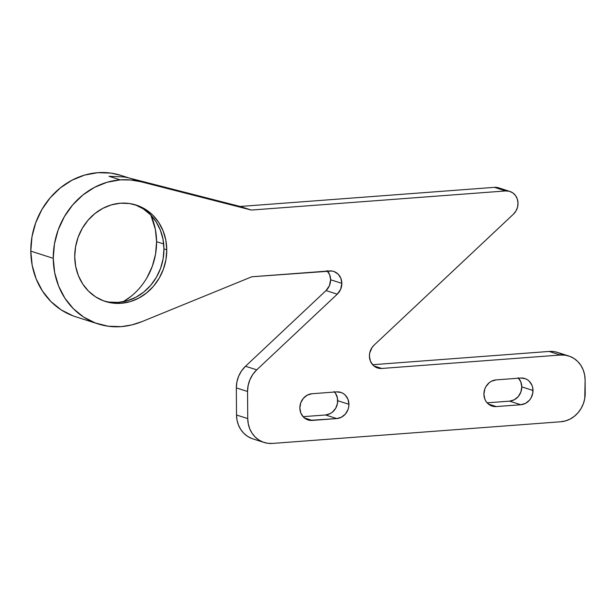 <?xml version="1.0" encoding="UTF-8"?>
<svg xmlns="http://www.w3.org/2000/svg" width="616" height="616" viewBox="0 0 616 616"><rect width="100%" height="100%" fill="white"/><g stroke="black" fill="none" stroke-linecap="round" stroke-linejoin="round"><path stroke-width="0.92" d="M326.957 270.601L329.645 274.728L330.615 279.764L341.841 283.352L340.871 278.317L338.184 274.189L334.18 271.594L331.878 271.009L251.813 276.776L329.483 270.932A13.498 12.143 -72.3 0 1 333.68 271.425A13.498 12.143 -72.3 0 1 341.841 283.352L330.615 279.764A13.498 12.143 107.7 0 0 327.419 271.086M369.408 356.04A13.498 12.143 -72.3 0 1 373.997 345.222L513.428 214.183L515.977 210.972L517.555 207.13L518.01 203.026L517.309 199.03L515.507 195.541L512.782 192.87L509.393 191.291L505.651 190.937L494.425 187.349L240.117 206.468L129.861 178.201A80.966 72.834 107.7 0 0 123.847 176.954L109.009 176.276L123.847 176.954A80.966 72.834 107.7 0 1 129.861 178.201L240.117 206.468L251.343 210.056L505.651 190.937L251.343 210.056L141.087 181.789L130.769 180.003L120.236 179.864L109.009 176.276L120.236 179.864L107.076 182.267L94.448 187.395L82.829 195.049L72.665 204.951L64.349 216.701L58.197 229.853L54.454 243.913L53.261 258.327A74.22 66.767 -72.3 0 1 120.236 179.864A80.966 72.834 -72.3 0 1 141.087 181.789L129.861 178.201L141.087 181.789L251.343 210.056L240.117 206.468L494.425 187.349L505.651 190.937A13.498 12.143 -72.3 0 1 509.856 191.43A13.498 12.143 -72.3 0 1 517.848 201.247A13.498 12.143 -72.3 0 1 513.428 214.183L373.997 345.222L372.049 347.486L369.7 353.037L369.408 356.04L370.378 361.076L373.065 365.211L374.936 366.728L379.371 368.383L381.774 368.46L560.375 355.032L549.149 351.443L372.603 364.718L549.149 351.443L560.375 355.032L381.774 368.46A13.498 12.143 -72.3 0 1 377.57 367.975A13.498 12.143 -72.3 0 1 369.408 356.04M166.767 249.796A50.604 45.522 -72.3 0 1 105.336 301.455A50.604 45.522 -72.3 0 1 74.736 256.71L75.552 246.885L78.101 237.299L82.298 228.328L87.965 220.32L94.895 213.567L102.818 208.347L111.427 204.851L120.397 203.218L129.383 203.503L138.038 205.698L146.023 209.725L153.037 215.423L158.812 222.576L163.132 230.908L165.812 240.094L166.767 249.796L165.95 259.621L163.394 269.207L159.205 278.178L153.538 286.186L146.608 292.931L138.685 298.159L130.068 301.655L121.098 303.288L112.112 303.003L103.465 300.8L95.472 296.781L88.458 291.083L82.683 283.93L78.371 275.598L75.683 266.405L74.736 256.71A50.604 45.522 -72.3 0 1 136.159 205.051A50.604 45.522 -72.3 0 1 166.767 249.796L163.956 248.895L166.767 249.796M103.942 300.978A50.604 45.522 107.7 0 0 163.956 248.895L163.009 239.2L160.322 230.007L156.01 221.683L150.235 214.53L143.22 208.832L135.227 204.805M147.001 277.639L152.314 266.281L155.548 254.139L156.579 241.688L163.694 243.967L156.579 241.688L155.371 229.406L150.866 215.177A64.103 57.665 107.7 0 1 156.579 241.688A64.103 57.665 107.7 0 1 123.192 301.74L131.039 296.335M129.221 178.039L120.89 175.375A74.22 66.767 107.7 0 0 30.8 251.143L53.261 258.327L30.8 251.143A74.22 66.767 107.7 0 0 75.691 316.77L98.144 323.947A74.22 66.767 -72.3 0 1 53.261 258.327L54.655 272.549L58.589 286.024L64.919 298.244L73.389 308.731L83.676 317.094L95.395 322.992L108.085 326.218L121.26 326.642A74.22 66.767 -72.3 0 1 98.144 323.947M264.072 442.45L252.845 438.862A26.988 24.278 107.7 0 1 236.521 414.999L247.748 418.587L248.256 423.762L249.688 428.659L251.99 433.102L255.07 436.921L258.812 439.955L263.07 442.103L267.683 443.281L272.472 443.428L560.845 421.752L272.472 443.428A26.988 24.278 -72.3 0 1 264.072 442.45A26.988 24.278 -72.3 0 1 247.748 418.587L247.555 391.491L236.328 387.895L247.555 391.491A26.988 24.278 -72.3 0 1 256.741 369.846L252.845 374.374L249.934 379.672L248.14 385.47L247.555 391.491L247.748 418.587L236.521 414.999L236.328 387.895A26.988 24.278 107.7 0 1 245.515 366.258L256.741 369.846L245.515 366.258L326.026 290.583L337.252 294.179L256.741 369.846L337.252 294.179A13.498 12.143 -72.3 0 0 341.841 283.352L340.656 289.266L337.252 294.179L326.026 290.583A13.498 12.143 107.7 0 0 330.615 279.764L329.429 285.67L326.026 290.583L245.515 366.258L241.618 370.778L238.7 376.076L236.906 381.882L236.328 387.895L236.521 414.999L237.029 420.174L238.454 425.071L240.756 429.514L243.836 433.333L247.578 436.367L251.844 438.515M562.816 354.916L558.558 352.768M557.626 352.444L553.938 351.597L549.149 351.443A26.988 24.278 107.7 0 1 557.557 352.421L568.784 356.01A26.988 24.278 -72.3 0 1 585.108 379.872L584.599 374.705L583.167 369.8L580.865 365.357L577.785 361.546L574.043 358.504L569.785 356.356L565.172 355.186L560.375 355.032A26.988 24.278 -72.3 0 1 568.784 356.01M501.555 189.281L498.159 187.703L494.425 187.349A13.498 12.143 107.7 0 1 498.629 187.834L509.856 191.43M518.11 377.716L520.805 381.843L521.775 386.879L533.002 390.467A13.498 12.143 -72.3 0 1 520.82 404.735L509.594 401.147L487.117 402.833L509.594 401.147L520.82 404.735L496.28 406.575L491.576 405.913L487.579 403.326L486.039 401.416L484.884 399.191L483.914 394.155L484.815 388.981L485.932 386.586L489.297 382.651L491.406 381.258L496.096 379.895L520.635 378.047L525.34 378.709L527.473 379.787L529.344 381.304L532.032 385.431L532.748 387.88L532.786 393.085L530.984 398.036L529.475 400.177L525.51 403.365L520.82 404.735L496.28 406.575L488.373 404.05L496.28 406.575A13.498 12.143 -72.3 0 1 492.076 406.09A13.498 12.143 -72.3 0 1 483.914 394.155A13.498 12.143 -72.3 0 1 496.096 379.895L520.635 378.047A13.498 12.143 -72.3 0 1 524.84 378.54A13.498 12.143 -72.3 0 1 533.002 390.467L521.775 386.879L520.874 392.053L518.241 396.581L514.283 399.776L509.594 401.147A13.498 12.143 107.7 0 0 521.775 386.879A13.498 12.143 107.7 0 0 518.572 378.201M334.049 391.553L335.589 393.462L337.452 398.128L337.491 403.341L335.689 408.285L332.332 412.22L330.215 413.613L325.533 414.984L303.049 416.67L325.533 414.984L336.76 418.572L309.817 420.343L307.515 419.758L303.511 417.163L300.824 413.036L299.853 408L300.754 402.818L303.38 398.29L307.338 395.102L312.027 393.732L336.575 391.884L341.272 392.546L343.405 393.624L345.276 395.141L347.963 399.268L348.933 404.304L348.718 406.93L348.04 409.486L345.407 414.014L341.449 417.201L336.76 418.572L312.22 420.42L304.304 417.887L312.22 420.42A13.498 12.143 -72.3 0 1 308.015 419.927A13.498 12.143 -72.3 0 1 299.853 408A13.498 12.143 -72.3 0 1 312.027 393.732L336.575 391.884A13.498 12.143 -72.3 0 1 340.771 392.377A13.498 12.143 -72.3 0 1 348.933 404.304A13.498 12.143 -72.3 0 1 336.76 418.572L325.533 414.984A13.498 12.143 107.7 0 0 337.707 400.716L348.933 404.304L337.707 400.716A13.498 12.143 107.7 0 0 334.511 392.038M373.858 365.935L381.774 368.46L373.858 365.935M560.845 421.752L565.627 420.874L570.223 419.011L574.451 416.224L578.147 412.628L581.165 408.354L583.406 403.572L584.761 398.46L585.108 379.872L585.2 393.216A26.988 24.278 -72.3 0 1 560.845 421.752M121.26 326.642L131.786 324.917L142.065 321.583L251.813 276.776L142.065 321.583A80.966 72.834 -72.3 0 1 121.26 326.642M72.934 315.815L61.223 309.91L50.928 301.555L42.458 291.06L36.136 278.848L32.194 265.365L30.8 251.143L31.993 236.729L35.743 222.676L41.888 209.517L50.204 197.767L60.368 187.872L71.987 180.211L84.623 175.083L97.775 172.688L110.957 173.104L121.09 175.437M109.309 302.102L118.287 302.394L127.258 300.754L135.874 297.259L143.798 292.038L150.727 285.293L156.395 277.277L160.591 268.306L163.14 258.72L163.956 248.895A50.604 45.522 107.7 0 0 134.75 204.627"/></g></svg>
